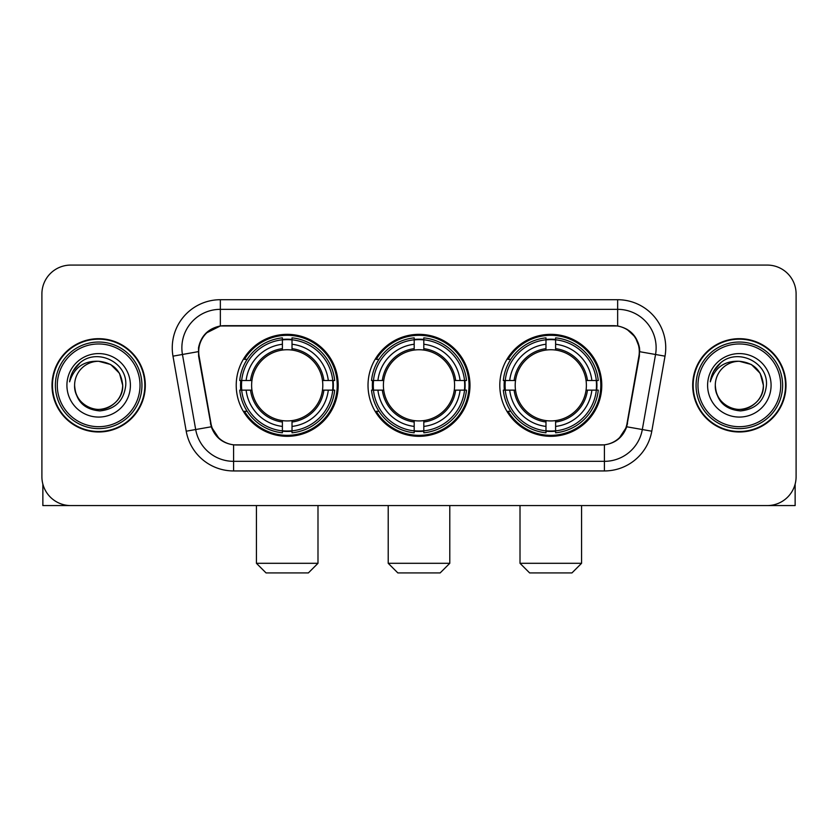 <?xml version="1.0" encoding="UTF-8"?>
<svg xmlns="http://www.w3.org/2000/svg" width="838" height="838" viewBox="0 0 838 838"><rect width="100%" height="100%" fill="white"/><g stroke="black" fill="none" stroke-linecap="round" stroke-linejoin="round"><path stroke-width="1.26" d="M368.018 385.333A50.982 50.982 0 0 0 419 436.315A50.982 50.982 0 0 0 469.982 385.333A50.982 50.982 0 0 0 419 334.341A50.982 50.982 0 0 0 368.018 385.333M499.804 385.333A50.982 50.982 0 0 0 550.796 436.315A50.982 50.982 0 0 0 601.778 385.333A50.982 50.982 0 0 0 550.796 334.341A50.982 50.982 0 0 0 499.804 385.333M236.222 385.333A50.982 50.982 0 0 0 287.204 436.315A50.982 50.982 0 0 0 338.196 385.333A50.982 50.982 0 0 0 287.204 334.341A50.982 50.982 0 0 0 236.222 385.333M198.7 351.656A25.978 25.978 0 0 0 199.098 356.171L210.977 423.515A25.978 25.978 0 0 0 236.557 444.978L601.443 444.978A25.978 25.978 0 0 0 627.023 423.515L638.902 356.171A25.978 25.978 0 0 0 613.322 325.689L224.678 325.689A25.978 25.978 0 0 0 198.7 351.656M240.799 390.141A46.656 46.656 0 0 1 240.799 380.525M504.382 390.141A46.656 46.656 0 0 1 504.382 380.525M372.596 390.141A46.656 46.656 0 0 1 372.596 380.525M51.998 385.333A46.656 46.656 0 0 0 98.654 431.989A46.656 46.656 0 0 0 145.309 385.333A46.656 46.656 0 0 0 98.654 338.678A46.656 46.656 0 0 0 51.998 385.333M692.691 385.333A46.656 46.656 0 0 0 739.346 431.989A46.656 46.656 0 0 0 786.002 385.333A46.656 46.656 0 0 0 739.346 338.678A46.656 46.656 0 0 0 692.691 385.333M198.512 347.812C201.005 335.776 208.285 328.496 220.352 325.972L617.648 325.972C629.705 328.486 636.985 335.766 639.488 347.812L639.384 356.171L626.709 426.783C622.917 437.237 615.48 443.271 604.418 444.852L233.582 444.852C222.541 443.292 215.115 437.258 211.291 426.783L198.616 356.171L198.512 347.812M205.886 333.231L220.352 325.972L220.352 309.337L617.648 309.337A38.475 38.475 0 0 1 655.546 354.495L642.317 429.527A38.475 38.475 0 0 1 604.418 461.329L233.582 461.329A38.475 38.475 0 0 1 195.683 429.527L182.454 354.495A38.475 38.475 0 0 1 220.352 309.337L220.352 299.711L617.648 299.711L617.648 325.972M626.793 329.166L635.277 337.065L639.488 347.812L639.782 351.719L665.016 356.16L651.786 431.203A48.101 48.101 0 0 1 604.418 470.946L233.582 470.946A48.101 48.101 0 0 1 186.214 431.203L172.984 356.16A48.101 48.101 0 0 1 220.352 299.711M236.075 444.978L233.582 444.852L233.582 470.946M604.418 470.946L604.418 444.852L601.925 444.978M651.786 431.203L626.709 426.783L618.947 438.62M219.221 438.766L211.291 426.783L186.214 431.203M627.505 423.515L627.348 424.332M210.652 424.332L210.495 423.515M172.984 356.16L198.218 351.656M796.1 293.939A28.859 28.859 0 0 0 767.241 265.08L70.759 265.08A28.859 28.859 0 0 0 41.9 293.939L41.9 476.717A28.859 28.859 0 0 0 70.759 505.576L767.241 505.576A28.859 28.859 0 0 0 796.1 476.717L796.1 293.939L796.1 476.717M41.9 293.939L41.9 476.717M767.241 265.08L70.759 265.08M70.759 505.576L767.241 505.576M42.864 484.113L42.864 505.576L154.454 505.576M140.019 385.333A41.366 41.366 0 0 0 98.654 343.968A41.366 41.366 0 0 0 57.288 385.333A41.366 41.366 0 0 0 98.654 426.699A41.366 41.366 0 0 0 140.019 385.333M141.947 385.333A43.293 43.293 0 0 0 98.654 342.04A43.293 43.293 0 0 0 55.371 385.333A43.293 43.293 0 0 0 98.654 428.616A43.293 43.293 0 0 0 141.947 385.333M144.838 385.333A46.174 46.174 0 0 0 98.654 339.16A46.174 46.174 0 0 0 52.48 385.333A46.174 46.174 0 0 0 98.654 431.507A46.174 46.174 0 0 0 144.838 385.333M122.704 385.333C121.28 370.721 113.266 362.707 98.654 361.283L110.679 364.499L119.488 373.308L122.704 385.333L119.488 373.308L110.679 364.499L98.654 361.283L110.679 364.499L119.488 373.308L122.704 385.333L119.488 373.308L110.679 364.499L98.654 361.283L110.679 364.499L119.488 373.308L122.704 385.333C123.532 403.109 101.618 415.763 86.628 406.158C78.94 401.339 74.928 394.394 74.603 385.333C75.755 401.014 84.177 409.541 99.879 410.913C115.277 409.258 123.909 400.732 125.742 385.333C127.533 362.425 97.512 347.864 80.218 362.613C74.184 367.662 70.654 374.062 69.606 381.835C74.153 367.505 83.831 360.654 98.654 361.283L110.679 364.499L119.488 373.308L122.704 385.333C123.532 403.109 101.618 415.763 86.628 406.158C78.94 401.339 74.928 394.394 74.603 385.333C73.786 403.109 95.689 415.763 110.679 406.158C118.378 401.339 122.379 394.394 122.704 385.333C122.379 394.394 118.378 401.339 110.679 406.158C95.689 415.763 73.786 403.109 74.603 385.333C74.928 394.394 78.94 401.339 86.628 406.158C101.618 415.763 123.532 403.109 122.704 385.333C123.532 403.109 101.618 415.763 86.628 406.158C78.94 401.339 74.928 394.394 74.603 385.333C74.928 394.394 78.94 401.339 86.628 406.158C101.618 415.763 123.532 403.109 122.704 385.333C122.379 394.394 118.378 401.339 110.679 406.158C95.689 415.763 73.786 403.109 74.603 385.333C73.786 403.109 95.689 415.763 110.679 406.158C118.378 401.339 122.379 394.394 122.704 385.333C122.379 394.394 118.378 401.339 110.679 406.158C95.689 415.763 73.786 403.109 74.603 385.333C74.928 394.394 78.94 401.339 86.628 406.158C101.618 415.763 123.532 403.109 122.704 385.333C122.379 394.394 118.378 401.339 110.679 406.158C95.689 415.763 73.786 403.109 74.603 385.333C74.928 394.394 78.94 401.339 86.628 406.158C101.618 415.763 123.532 403.109 122.704 385.333C123.532 403.109 101.618 415.763 86.628 406.158C78.94 401.339 74.928 394.394 74.603 385.333A24.051 24.051 0 0 1 98.654 361.283L110.679 364.499L119.488 373.308L122.704 385.333C123.668 404 99.67 416.402 85.026 405.142M66.914 385.333A31.75 31.75 0 0 0 98.654 417.073A31.75 31.75 0 0 0 130.403 385.333A31.75 31.75 0 0 0 98.654 353.584A31.75 31.75 0 0 0 66.914 385.333M80.207 362.624L73.115 371.056M72.676 371.873L73.315 370.71L72.676 371.873M308.374 572.92L266.044 572.92L256.428 563.304L317.99 563.304L308.374 572.92M292.022 430.868L292.022 432.806A47.714 47.714 0 0 0 334.676 390.141L332.749 390.141A45.786 45.786 0 0 1 292.022 430.868L292.022 426.416A41.366 41.366 0 0 0 328.297 390.141L322.473 390.141A35.594 35.594 0 0 0 292.022 350.064L292.022 339.788A45.786 45.786 0 0 1 332.749 380.525L334.676 380.525A47.714 47.714 0 0 0 292.022 337.861L292.022 339.788M241.669 390.141L239.731 390.141A47.714 47.714 0 0 0 282.396 432.806L282.396 430.868A45.786 45.786 0 0 1 241.669 390.141L246.121 390.141A41.366 41.366 0 0 0 282.396 426.416L282.396 420.603A35.594 35.594 0 0 0 322.473 390.141L323.897 390.141A36.998 36.998 0 0 1 292.022 422.017L292.022 426.416M282.396 339.788L282.396 337.861A47.714 47.714 0 0 0 239.731 380.525L241.669 380.525A45.786 45.786 0 0 1 282.396 339.788L282.396 344.25A41.366 41.366 0 0 0 246.121 380.525L251.945 380.525A35.594 35.594 0 0 0 282.396 420.603L282.396 422.017A36.998 36.998 0 0 1 250.52 390.141L246.121 390.141M241.763 390.141A45.692 45.692 0 0 1 241.763 380.525M292.022 339.893A45.692 45.692 0 0 0 282.396 339.893M332.644 380.525A45.692 45.692 0 0 1 332.644 390.141M332.749 380.525L328.297 380.525A41.366 41.366 0 0 0 292.022 344.25M328.297 390.141L332.749 390.141M282.396 426.416L282.396 430.868M322.473 380.525L328.297 380.525M292.022 420.655L292.022 422.017M282.396 420.603A35.594 35.594 0 0 1 251.945 390.141L250.52 390.141M292.022 430.774A45.692 45.692 0 0 1 282.396 430.774M246.121 380.525L241.669 380.525M282.396 350.001L282.396 344.25M292.022 350.064A35.594 35.594 0 0 0 251.945 380.525L250.52 380.525A36.998 36.998 0 0 1 282.396 348.639M292.022 350.001L292.022 348.639A36.998 36.998 0 0 1 323.897 380.525M247.179 359.355L244.455 359.355A50.029 50.029 0 0 1 337.232 385.333A50.029 50.029 0 0 1 244.455 411.301L247.179 411.301M440.16 572.92L397.841 572.92L388.214 563.304L449.786 563.304L440.16 572.92M423.808 430.868L423.808 432.806A47.714 47.714 0 0 0 466.473 390.141L464.535 390.141A45.786 45.786 0 0 1 423.808 430.868L423.808 426.416A41.366 41.366 0 0 0 460.083 390.141L454.269 390.141A35.594 35.594 0 0 0 423.808 350.064L423.808 339.788A45.786 45.786 0 0 1 464.535 380.525L466.473 380.525A47.714 47.714 0 0 0 423.808 337.861L423.808 339.788M373.465 390.141L371.527 390.141A47.714 47.714 0 0 0 414.192 432.806L414.192 430.868A45.786 45.786 0 0 1 373.465 390.141L377.917 390.141A41.366 41.366 0 0 0 414.192 426.416L414.192 420.603A35.594 35.594 0 0 0 454.269 390.141L455.683 390.141A36.998 36.998 0 0 1 423.808 422.017L423.808 426.416M414.192 339.788L414.192 337.861A47.714 47.714 0 0 0 371.527 380.525L373.465 380.525A45.786 45.786 0 0 1 414.192 339.788L414.192 344.25A41.366 41.366 0 0 0 377.917 380.525L383.731 380.525A35.594 35.594 0 0 0 414.192 420.603L414.192 422.017A36.998 36.998 0 0 1 382.317 390.141L377.917 390.141M373.559 390.141A45.692 45.692 0 0 1 373.559 380.525M423.808 339.893A45.692 45.692 0 0 0 414.192 339.893M464.441 380.525A45.692 45.692 0 0 1 464.441 390.141M464.535 380.525L460.083 380.525A41.366 41.366 0 0 0 423.808 344.25M460.083 390.141L464.535 390.141M414.192 426.416L414.192 430.868M454.269 380.525L460.083 380.525M423.808 420.655L423.808 422.017M414.192 420.603A35.594 35.594 0 0 1 383.731 390.141L382.317 390.141M423.808 430.774A45.692 45.692 0 0 1 414.192 430.774M377.917 380.525L373.465 380.525M414.192 350.001L414.192 344.25M423.808 350.064A35.594 35.594 0 0 0 383.731 380.525L382.317 380.525A36.998 36.998 0 0 1 414.192 348.639M423.808 350.001L423.808 348.639A36.998 36.998 0 0 1 455.683 380.525M378.975 359.355L376.252 359.355A50.029 50.029 0 0 1 469.029 385.333A50.029 50.029 0 0 1 376.252 411.301L378.975 411.301M571.956 572.92L529.626 572.92L520.01 563.304L581.572 563.304L571.956 572.92M555.604 430.868L555.604 432.806A47.714 47.714 0 0 0 598.269 390.141L596.331 390.141A45.786 45.786 0 0 1 555.604 430.868L555.604 426.416A41.366 41.366 0 0 0 591.879 390.141L586.055 390.141A35.594 35.594 0 0 0 555.604 350.064L555.604 339.788A45.786 45.786 0 0 1 596.331 380.525L598.269 380.525A47.714 47.714 0 0 0 555.604 337.861L555.604 339.788M505.251 390.141L503.324 390.141A47.714 47.714 0 0 0 545.978 432.806L545.978 430.868A45.786 45.786 0 0 1 505.251 390.141L509.703 390.141A41.366 41.366 0 0 0 545.978 426.416L545.978 420.603A35.594 35.594 0 0 0 586.055 390.141L587.48 390.141A36.998 36.998 0 0 1 555.604 422.017L555.604 426.416M545.978 339.788L545.978 337.861A47.714 47.714 0 0 0 503.324 380.525L505.251 380.525A45.786 45.786 0 0 1 545.978 339.788L545.978 344.25A41.366 41.366 0 0 0 509.703 380.525L515.527 380.525A35.594 35.594 0 0 0 545.978 420.603L545.978 422.017A36.998 36.998 0 0 1 514.103 390.141L509.703 390.141M505.356 390.141A45.692 45.692 0 0 1 505.356 380.525M555.604 339.893A45.692 45.692 0 0 0 545.978 339.893M596.237 380.525A45.692 45.692 0 0 1 596.237 390.141M596.331 380.525L591.879 380.525A41.366 41.366 0 0 0 555.604 344.25M591.879 390.141L596.331 390.141M545.978 426.416L545.978 430.868M586.055 380.525L591.879 380.525M555.604 420.655L555.604 422.017M545.978 420.603A35.594 35.594 0 0 1 515.527 390.141L514.103 390.141M555.604 430.774A45.692 45.692 0 0 1 545.978 430.774M509.703 380.525L505.251 380.525M545.978 350.001L545.978 344.25M555.604 350.064A35.594 35.594 0 0 0 515.527 380.525L514.103 380.525A36.998 36.998 0 0 1 545.978 348.639M555.604 350.001L555.604 348.639A36.998 36.998 0 0 1 587.48 380.525M510.771 359.355L508.038 359.355A50.029 50.029 0 0 1 600.815 385.333A50.029 50.029 0 0 1 508.038 411.301L510.771 411.301M795.136 484.113L795.136 505.576L683.546 505.576M780.712 385.333A41.366 41.366 0 0 0 739.346 343.968A41.366 41.366 0 0 0 697.981 385.333A41.366 41.366 0 0 0 739.346 426.699A41.366 41.366 0 0 0 780.712 385.333M782.629 385.333A43.293 43.293 0 0 0 739.346 342.04A43.293 43.293 0 0 0 696.053 385.333A43.293 43.293 0 0 0 739.346 428.616A43.293 43.293 0 0 0 782.629 385.333M785.52 385.333A46.174 46.174 0 0 0 739.346 339.16A46.174 46.174 0 0 0 693.162 385.333A46.174 46.174 0 0 0 739.346 431.507A46.174 46.174 0 0 0 785.52 385.333M715.296 385.333A24.051 24.051 0 0 1 739.346 361.283L751.372 364.499L760.171 373.308L763.397 385.333L760.171 373.308L751.372 364.499L739.346 361.283L751.372 364.499L760.171 373.308L763.397 385.333L760.171 373.308L751.372 364.499L739.346 361.283L751.372 364.499L760.171 373.308L763.397 385.333L760.171 373.308L751.372 364.499L739.346 361.283L751.372 364.499L760.171 373.308L763.397 385.333C764.214 403.109 742.311 415.763 727.321 406.158C719.622 401.339 715.621 394.394 715.296 385.333C716.448 401.014 724.87 409.541 740.562 410.913C755.97 409.258 764.591 400.732 766.435 385.333C768.216 362.425 738.205 347.864 720.9 362.613C714.866 367.662 711.336 374.062 710.299 381.835C714.835 367.505 724.514 360.654 739.346 361.283L751.372 364.499L760.171 373.308L763.397 385.333C764.214 403.109 742.311 415.763 727.321 406.158C719.622 401.339 715.621 394.394 715.296 385.333C715.621 394.394 719.622 401.339 727.321 406.158C742.311 415.763 764.214 403.109 763.397 385.333C764.214 403.109 742.311 415.763 727.321 406.158C719.622 401.339 715.621 394.394 715.296 385.333C715.621 394.394 719.622 401.339 727.321 406.158C742.311 415.763 764.214 403.109 763.397 385.333C763.072 394.394 759.06 401.339 751.372 406.158C736.382 415.763 714.468 403.109 715.296 385.333C714.468 403.109 736.382 415.763 751.372 406.158C759.06 401.339 763.072 394.394 763.397 385.333C764.214 403.109 742.311 415.763 727.321 406.158C719.622 401.339 715.621 394.394 715.296 385.333C714.468 403.109 736.382 415.763 751.372 406.158C759.06 401.339 763.072 394.394 763.397 385.333C764.214 403.109 742.311 415.763 727.321 406.158C719.622 401.339 715.621 394.394 715.296 385.333C715.621 394.394 719.622 401.339 727.321 406.158C742.311 415.763 764.214 403.109 763.397 385.333C764.361 404 740.352 416.402 725.708 405.142M739.346 361.283C753.949 362.707 761.962 370.721 763.397 385.333M707.597 385.333A31.75 31.75 0 0 0 739.346 417.073A31.75 31.75 0 0 0 771.086 385.333A31.75 31.75 0 0 0 739.346 353.584A31.75 31.75 0 0 0 707.597 385.333M720.89 362.624L713.798 371.056M713.368 371.873L713.997 370.71M617.648 299.711A48.101 48.101 0 0 1 665.016 356.16M182.454 354.495A38.475 38.475 0 0 1 181.867 347.812M292.022 420.603A35.594 35.594 0 0 0 322.473 390.141M282.396 431.203A46.121 46.121 0 0 0 292.022 431.203M333.084 390.141A46.121 46.121 0 0 0 333.084 380.525M292.022 339.453A46.121 46.121 0 0 0 282.396 339.453M423.808 420.603A35.594 35.594 0 0 0 454.269 390.141M414.192 431.203A46.121 46.121 0 0 0 423.808 431.203M464.87 390.141A46.121 46.121 0 0 0 464.87 380.525M423.808 339.453A46.121 46.121 0 0 0 414.192 339.453M555.604 420.603A35.594 35.594 0 0 0 586.055 390.141M545.978 431.203A46.121 46.121 0 0 0 555.604 431.203M596.666 390.141A46.121 46.121 0 0 0 596.666 380.525M555.604 339.453A46.121 46.121 0 0 0 545.978 339.453M317.99 505.576L317.99 563.304M256.428 505.576L256.428 563.304M449.786 505.576L449.786 563.304M388.214 505.576L388.214 563.304M581.572 505.576L581.572 563.304M520.01 505.576L520.01 563.304"/></g></svg>
